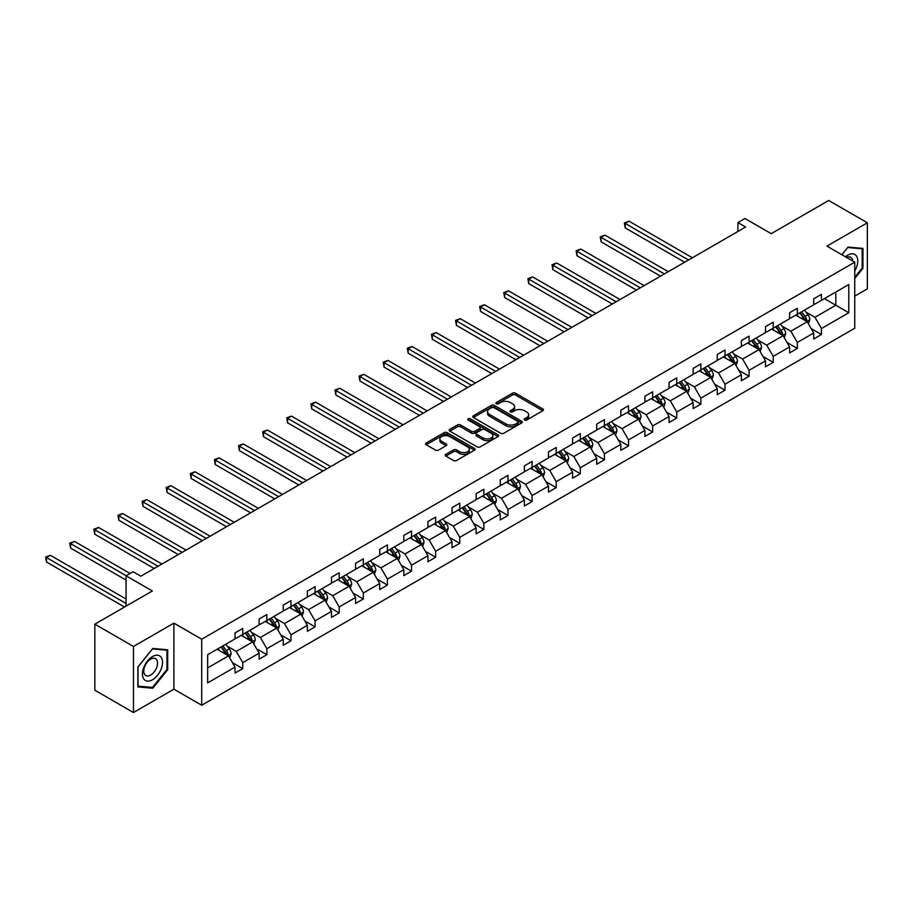 <?xml version="1.0" encoding="UTF-8"?>
<svg xmlns="http://www.w3.org/2000/svg" width="913" height="913" viewBox="0 0 913 913"><rect width="100%" height="100%" fill="white"/><g stroke="black" fill="none" stroke-linecap="round" stroke-linejoin="round"><path stroke-width="1.37" d="M524.564 420.026A1.506 0.867 0 0 0 526.687 420.026L542.813 410.724A2.146 1.244 0 0 0 543.44 409.846A2.146 1.244 0 0 0 542.813 408.967L515.503 393.206A2.146 1.244 0 0 0 512.467 393.206L496.352 402.507A1.506 0.867 0 0 0 495.907 403.124A1.506 0.867 0 0 0 496.352 403.74A1.506 0.867 0 0 0 498.475 403.74L500.564 402.53A6.87 3.96 0 0 1 510.264 402.53L512.547 403.843A6.87 3.96 0 0 1 514.555 406.65A6.87 3.96 0 0 1 512.547 409.446L510.458 410.656A1.506 0.867 0 0 0 510.013 411.272A1.506 0.867 0 0 0 510.458 411.877A1.506 0.867 0 0 0 512.581 411.877L514.67 410.679A6.87 3.96 0 0 1 524.382 410.679L526.653 411.991A6.87 3.96 0 0 1 528.661 414.799A6.87 3.96 0 0 1 526.653 417.595L524.564 418.805A1.506 0.867 0 0 0 524.13 419.409A1.506 0.867 0 0 0 524.564 420.026L524.564 418.805M854.751 296.097L867.35 288.828L867.35 222.783L828.707 200.472L771.211 233.671L744.94 218.504L737.898 222.567L737.898 231.491M133.469 712.528L173.892 689.189L173.892 623.145L133.469 646.484L133.469 712.528L94.838 690.217L94.838 624.172L152.334 590.985L126.051 575.806L126.051 606.152M133.469 646.484L94.838 624.172M445.864 454.343A2.146 1.244 0 0 0 445.236 455.222A2.146 1.244 0 0 0 445.864 456.089L453.521 460.517A2.146 1.244 0 0 0 456.557 460.517L474.463 450.177A2.146 1.244 0 0 0 475.091 449.31A2.146 1.244 0 0 0 474.463 448.431L447.153 432.659A2.146 1.244 0 0 0 444.117 432.659L426.223 442.999A2.146 1.244 0 0 0 425.584 443.878A2.146 1.244 0 0 0 426.223 444.745L435.467 450.098A2.146 1.244 0 0 0 438.502 450.098L446.172 445.67A2.146 1.244 0 0 0 446.799 444.791A2.146 1.244 0 0 0 446.172 443.923L441.584 441.264A5.74 3.31 0 0 1 439.895 438.925A5.74 3.31 0 0 1 443.444 435.866A5.74 3.31 0 0 1 449.698 436.585L467.673 446.959A5.74 3.31 0 0 1 469.35 449.31A5.74 3.31 0 0 1 465.813 452.369A5.74 3.31 0 0 1 459.559 451.65L456.557 449.915A2.146 1.244 0 0 0 453.521 449.915L445.864 454.343L445.864 456.089L453.521 451.707L453.521 449.915M126.051 575.806L133.093 571.755L140.819 576.217L745.624 227.029L737.898 222.567M173.892 623.145L201.716 639.214L854.751 262.179L854.751 328.224L201.716 705.247L201.716 639.214M867.35 222.783L826.927 246.122L854.751 262.179M500.712 433.276A2.146 1.244 0 0 0 503.748 433.276L521.643 422.936A2.146 1.244 0 0 0 522.27 422.068A2.146 1.244 0 0 0 521.643 421.19L494.344 405.418A2.146 1.244 0 0 0 491.308 405.418L473.402 415.757A2.146 1.244 0 0 0 472.774 416.636A2.146 1.244 0 0 0 473.402 417.503L500.712 433.276M468.768 420.357A1.506 0.867 0 0 1 470.286 420.562L498.03 436.574L480.158 446.891A2.146 1.244 0 0 1 477.122 446.891L449.812 431.13L449.812 429.372A2.146 1.244 0 0 0 449.185 430.251A2.146 1.244 0 0 0 449.812 431.13M449.812 429.372L457.47 424.956A2.146 1.244 0 0 1 460.506 424.956L471.576 431.347A2.146 1.244 0 0 0 474.612 431.347L479.702 428.414A2.146 1.244 0 0 0 480.329 427.535A2.146 1.244 0 0 0 479.702 426.668L468.164 420.003A1.506 0.867 0 0 1 467.73 419.398A1.506 0.867 0 0 1 468.654 418.588A1.506 0.867 0 0 1 470.286 418.782L498.053 434.805A2.146 1.244 0 0 1 498.681 435.684A2.146 1.244 0 0 1 498.053 436.562L498.053 434.805M207.662 654.701L235.029 638.906L235.029 632.926L242.755 628.464L242.755 634.444L259.132 624.983L259.132 619.003L266.858 614.54L266.858 620.52L283.247 611.059L283.247 605.079L290.973 600.617L290.973 606.597L307.361 597.136L307.361 591.156L315.088 586.694L315.088 592.674L331.476 583.213L331.476 577.233L339.202 572.771L339.202 578.751L355.579 569.301L355.579 563.321L363.317 558.859L363.317 564.839L379.694 555.378L379.694 549.398L387.42 544.935L387.42 550.916L403.808 541.455L403.808 535.475L411.535 531.012L411.535 536.992L427.923 527.531L427.923 521.551L435.649 517.089L435.649 523.069L452.038 513.608L452.038 507.628L459.764 503.166L459.764 509.146L476.141 499.696L476.141 493.716L483.879 489.254L483.879 495.234L500.256 485.773L500.256 479.793L507.982 475.331L507.982 481.311L524.37 471.85L524.37 465.87L532.096 461.407L532.096 467.388L548.485 457.927L548.485 451.946L556.211 447.484L556.211 453.464L572.599 444.003L572.599 438.023L580.326 433.561L580.326 439.541L596.703 430.08L596.703 424.111L604.429 419.649L604.429 425.629L620.817 416.168L620.817 410.188L628.543 405.726L628.543 411.706L644.932 402.245L644.932 396.265L652.658 391.803L652.658 397.783L669.046 388.322L669.046 382.342L676.773 377.879L676.773 383.859L693.15 374.398L693.15 368.418L700.887 363.956L700.887 369.936L717.264 360.475L717.264 354.506L724.99 350.044L724.99 356.013L741.379 346.563L741.379 340.583L749.105 336.121L749.105 342.101L765.493 332.64L765.493 326.66L773.22 322.198L773.22 328.178L789.608 318.717L789.608 312.737L797.334 308.274L797.334 314.255L813.711 304.794L813.711 298.813L821.449 294.351L821.449 300.331L848.805 284.536L848.805 312.737L821.449 328.532L821.449 334.512L813.711 338.974L813.711 332.994L797.334 342.455L797.334 348.435L789.608 352.897L789.608 346.917L773.22 356.378L773.22 362.358L765.493 366.821L765.493 360.84L749.105 370.301L749.105 376.27L741.379 380.732L741.379 374.764L724.99 384.213L724.99 390.193L717.264 394.656L717.264 388.676L700.887 398.136L700.887 404.117L693.15 408.579L693.15 402.599L676.773 412.06L676.773 418.04L669.046 422.502L669.046 416.522L652.658 425.983L652.658 431.963L644.932 436.425L644.932 430.445L628.543 439.906L628.543 445.886L620.817 450.337L620.817 444.369L604.429 453.818L604.429 459.798L596.703 464.261L596.703 458.28L580.326 467.741L580.326 473.721L572.599 478.184L572.599 472.204L556.211 481.665L556.211 487.645L548.485 492.107L548.485 486.127L532.096 495.588L532.096 501.568L524.37 506.03L524.37 500.05L507.982 509.511L507.982 515.491L500.256 519.954L500.256 513.973L483.879 523.423L483.879 529.403L476.141 533.865L476.141 527.885L459.764 537.346L459.764 543.326L452.038 547.789L452.038 541.808L435.649 551.269L435.649 557.25L427.923 561.712L427.923 555.732L411.535 565.193L411.535 571.173L403.808 575.635L403.808 569.655L387.42 579.116L387.42 585.096L379.694 589.558L379.694 583.578L363.317 593.039L363.317 599.008L355.579 603.47L355.579 597.49L339.202 606.951L339.202 612.931L331.476 617.393L331.476 611.413L315.088 620.874L315.088 626.854L307.361 631.317L307.361 625.337L290.973 634.797L290.973 640.778L283.247 645.24L283.247 639.26L266.858 648.721L266.858 654.701L259.132 659.163L259.132 653.183L242.755 662.644L242.755 668.613L235.029 673.075L235.029 667.106L207.662 682.901L207.662 654.701M241.203 635.334L252.639 641.93L236.262 651.391L227.314 646.233M236.262 651.391L242.755 662.644M252.639 641.93L259.132 653.183M235.029 637.468L236.262 638.187L242.755 634.444M265.318 621.411L276.753 628.018L260.376 637.468L251.429 632.31M260.376 637.468L266.858 648.721M276.753 628.018L283.247 639.26M259.132 623.556L260.376 624.264L266.858 620.52M289.432 607.487L300.868 614.095L284.479 623.556L275.543 618.386M284.479 623.556L290.973 634.797M300.868 614.095L307.361 625.337M283.247 609.633L284.479 610.341L290.973 606.597M313.547 593.564L324.982 600.172L308.594 609.633L299.647 604.463M308.594 609.633L315.088 620.874M324.982 600.172L331.476 611.413M307.361 595.71L308.594 596.429L315.088 592.674M337.65 579.652L349.097 586.249L332.709 595.71L323.761 590.54M332.709 595.71L339.202 606.951M349.097 586.249L355.579 597.49M331.476 581.786L332.709 582.505L339.202 578.751M361.765 565.729L373.2 572.325L356.823 581.786L347.876 576.628M356.823 581.786L363.317 593.039M373.2 572.325L379.694 583.578M355.579 567.863L356.823 568.582L363.317 564.839M385.879 551.806L397.315 558.414L380.938 567.863L371.99 562.705M380.938 567.863L387.42 579.116M397.315 558.414L403.808 569.655M379.694 553.951L380.938 554.659L387.42 550.916M409.994 537.883L421.429 544.49L405.041 553.951L396.094 548.781M405.041 553.951L411.535 565.193M421.429 544.49L427.923 555.732M403.808 540.028L405.041 540.736L411.535 536.992M434.109 523.959L445.544 530.567L429.156 540.028L420.208 534.858M429.156 540.028L435.649 551.269M445.544 530.567L452.038 541.808M427.923 526.105L429.156 526.824L435.649 523.069M458.212 510.047L469.659 516.644L453.27 526.105L444.323 520.935M453.27 526.105L459.764 537.346M469.659 516.644L476.141 527.885M452.038 512.182L453.27 512.901L459.764 509.146M482.326 496.124L493.762 502.721L477.385 512.182L468.437 507.023M477.385 512.182L483.879 523.423M493.762 502.721L500.256 513.973M476.141 498.258L477.385 498.977L483.879 495.234M506.441 482.201L517.876 488.809L501.499 498.258L492.552 493.1M501.499 498.258L507.982 509.511M517.876 488.809L524.37 500.05M500.256 484.346L501.499 485.054L507.982 481.311M530.556 468.278L541.991 474.886L525.603 484.346L516.655 479.177M525.603 484.346L532.096 495.588M541.991 474.886L548.485 486.127M524.37 470.423L525.603 471.131L532.096 467.388M554.659 454.354L566.106 460.962L549.717 470.423L540.77 465.253M549.717 470.423L556.211 481.665M566.106 460.962L572.599 472.204M548.485 456.5L549.717 457.219L556.211 453.464M578.774 440.443L590.209 447.039L573.832 456.5L564.885 451.33M573.832 456.5L580.326 467.741M590.209 447.039L596.703 458.28M572.599 442.577L573.832 443.296L580.326 439.541M602.888 426.519L614.323 433.116L597.947 442.577L588.999 437.418M597.947 442.577L604.429 453.818M614.323 433.116L620.817 444.369M596.703 428.654L597.947 429.372L604.429 425.629M627.003 412.596L638.438 419.204L622.05 428.654L613.114 423.495M622.05 428.654L628.543 439.906M638.438 419.204L644.932 430.445M620.817 414.742L622.05 415.449L628.543 411.706M651.117 398.673L662.553 405.281L646.164 414.742L637.217 409.572M646.164 414.742L652.658 425.983M662.553 405.281L669.046 416.522M644.932 400.818L646.164 401.526L652.658 397.783M675.221 384.75L686.667 391.357L670.279 400.818L661.332 395.649M670.279 400.818L676.773 412.06M686.667 391.357L693.15 402.599M669.046 386.895L670.279 387.614L676.773 383.859M699.335 370.826L710.77 377.434L694.394 386.895L685.446 381.725M694.394 386.895L700.887 398.136M710.77 377.434L717.264 388.676M693.15 372.972L694.394 373.691L700.887 369.936M723.45 356.915L734.885 363.511L718.508 372.972L709.561 367.813M718.508 372.972L724.99 384.213M734.885 363.511L741.379 374.764M717.264 359.049L718.508 359.768L724.99 356.013M747.564 342.991L759 349.599L742.611 359.049L733.664 353.89M742.611 359.049L749.105 370.301M759 349.599L765.493 360.84M741.379 345.137L742.611 345.844L749.105 342.101M771.679 329.068L783.114 335.676L766.726 345.137L757.779 339.967M766.726 345.137L773.22 356.378M783.114 335.676L789.608 346.917M765.493 331.214L766.726 331.921L773.22 328.178M795.782 315.145L807.229 321.753L790.841 331.214L781.893 326.044M790.841 331.214L797.334 342.455M807.229 321.753L813.711 332.994M789.608 317.29L790.841 317.998L797.334 314.255M824.382 298.642L835.817 305.239L814.955 317.29L806.008 312.12M814.955 317.29L821.449 328.532M848.805 312.737L835.817 305.239L835.817 292.034L848.805 284.536M173.892 689.189L201.716 705.247M813.711 303.367L814.955 304.086L821.449 300.331M207.662 667.905L228.535 655.854L217.089 649.257M228.535 655.854L235.029 667.106M811.166 328.577L821.449 334.512M787.052 342.501L797.334 348.435M762.937 356.424L773.22 362.358M738.834 370.347L749.105 376.27M714.719 384.259L724.99 390.193M690.605 398.182L700.887 404.117M666.49 412.105L676.773 418.04M642.375 426.029L652.658 431.963M618.272 439.952L628.543 445.886M594.158 453.864L604.429 459.798M570.043 467.787L580.326 473.721M545.928 481.71L556.211 487.645M521.814 495.633L532.096 501.568M497.711 509.557L507.982 515.491M473.596 523.469L483.879 529.403M449.481 537.392L459.764 543.326M425.367 551.315L435.649 557.25M401.264 565.238L411.535 571.173M377.149 579.162L387.42 585.096M353.034 593.073L363.317 599.008M328.92 606.997L339.202 612.931M304.805 620.92L315.088 626.854M280.702 634.843L290.973 640.778M256.587 648.766L266.858 654.701M232.473 662.678L242.755 668.613M854.751 278.488L862.945 268.296L862.945 248.404L848.029 247.069L841.866 254.738M167.707 669.686L167.707 649.794L152.791 648.458L137.874 667.015L137.874 686.907L152.791 688.242L167.707 669.686L166.942 669.24M525.169 420.242L526.653 419.387A6.87 3.96 0 0 0 528.661 416.579L528.661 414.799M514.555 406.65L514.555 408.431A6.87 3.96 0 0 1 512.547 411.238L511.063 412.094M542.779 410.736L515.503 394.987A2.146 1.244 0 0 0 512.467 394.987L496.946 403.945M521.62 422.959L494.344 407.209A2.146 1.244 0 0 0 491.308 407.209L473.425 417.526M517.854 422.673A1.506 0.867 0 0 0 518.299 422.068A1.506 0.867 0 0 0 517.854 421.452L493.887 407.609A1.506 0.867 0 0 0 491.765 407.609L489.562 408.876A6.87 3.96 0 0 0 487.553 411.683A6.87 3.96 0 0 0 489.562 414.491L505.939 423.952A6.87 3.96 0 0 0 515.651 423.952L517.854 422.673L517.854 424.465A1.506 0.867 0 0 0 518.299 423.849L518.299 422.068M487.553 411.683L487.553 413.463A6.87 3.96 0 0 0 489.562 416.271L489.562 414.491M517.854 424.465L515.651 425.732A6.87 3.96 0 0 1 505.939 425.732L489.562 416.271M449.835 431.141L457.47 426.736L457.47 424.956M480.329 427.535L480.329 429.327A2.146 1.244 0 0 1 479.702 430.194L474.612 433.139A2.146 1.244 0 0 1 471.576 433.139L460.506 426.736A2.146 1.244 0 0 0 457.47 426.736M483.068 437.989A5.74 3.31 0 0 0 489.334 438.697A5.74 3.31 0 0 0 492.872 435.638A5.74 3.31 0 0 0 491.194 433.298L484.86 429.635A2.146 1.244 0 0 0 481.824 429.635L476.734 432.579A2.146 1.244 0 0 0 476.107 433.447A2.146 1.244 0 0 0 476.734 434.326L483.068 437.989L483.068 439.769A5.74 3.31 0 0 0 489.334 440.488A5.74 3.31 0 0 0 492.872 437.43L492.872 435.638M476.107 433.447L476.107 435.239A2.146 1.244 0 0 0 476.734 436.106L476.734 434.326M483.068 439.769L476.734 436.106M469.35 449.31L469.35 451.09A5.74 3.31 0 0 1 465.813 454.149A5.74 3.31 0 0 1 459.559 453.43L456.557 451.707A2.146 1.244 0 0 0 453.521 451.707M439.895 438.925L439.895 440.705A5.74 3.31 0 0 0 441.584 443.056L441.584 441.264M446.137 445.681L441.584 443.056M474.44 450.2L447.153 434.451A2.146 1.244 0 0 0 444.117 434.451L426.245 444.768M862.169 267.851L862.945 268.296M151.216 687.329L152.791 688.242M808.404 323.784L809.82 319.676A5.798 3.344 -120 0 0 807.971 314.745L804.501 310.112M798.282 316.583L796.775 314.574M692.385 257.763L629.057 221.208L625.188 223.434L625.188 227.896L684.659 262.225M806.373 321.262L806.693 319.927A5.798 3.344 -120 0 0 805.038 316.446L801.568 311.812M800.119 312.645L803.931 317.747A2.956 1.7 60 0 1 804.467 318.648L806.693 319.927M799.708 312.885L803.178 317.519A5.798 3.344 60 0 1 804.627 320.246M625.188 227.896L624.344 222.943L688.516 260M624.344 222.943L629.057 221.208M784.29 337.707L785.705 333.599A5.798 3.344 -120 0 0 783.856 328.669L780.387 324.035M774.167 330.506L772.66 328.497M668.27 271.686L604.942 235.132L601.085 237.357L601.085 241.819L660.544 276.148M782.258 335.174L782.578 333.85A5.798 3.344 -120 0 0 780.923 330.369L777.454 325.736M776.004 326.569L779.816 331.67A2.956 1.7 60 0 1 780.353 332.56L782.578 333.85M775.594 326.808L779.063 331.43A5.798 3.344 60 0 1 780.512 334.169M601.085 241.819L600.229 236.866L664.402 273.923M600.229 236.866L604.942 235.132M760.175 351.631L761.59 347.522A5.798 3.344 -120 0 0 759.753 342.592L756.272 337.958M750.052 344.429L748.546 342.421M644.156 285.609L580.828 249.055L576.97 251.28L576.97 255.743L636.429 290.072M758.144 349.097L758.463 347.773A5.798 3.344 -120 0 0 756.809 344.281L753.339 339.659M751.89 340.492L755.713 345.593A2.956 1.7 60 0 1 756.249 346.484L758.463 347.773M751.49 340.72L754.96 345.354A5.798 3.344 60 0 1 756.398 348.093M576.97 255.743L576.114 250.79L640.298 287.846M576.114 250.79L580.828 249.055M854.751 271.001A14.209 8.206 120 0 0 856.417 267.555A14.209 8.206 120 0 0 855.789 255.206A14.209 8.206 120 0 0 845.438 256.804M852.742 261.027A9.723 5.615 120 0 0 850.756 257.306A9.723 5.615 120 0 0 846.545 257.443M841.889 254.761L847.721 247.514L862.169 248.804L862.169 268.068L854.751 277.301M861.21 248.245L862.169 248.804M161.19 668.944A14.209 8.206 120 0 0 157.504 655.226A14.209 8.206 120 0 0 143.786 667.392A14.209 8.206 120 0 0 147.461 681.121A14.209 8.206 120 0 0 161.19 668.944M156.614 667.643A9.723 5.615 120 0 0 155.518 658.695A9.723 5.615 120 0 0 144.699 666.581A9.723 5.615 120 0 0 145.795 675.54A9.723 5.615 120 0 0 156.614 667.643M138.034 686.154L138.034 666.878L152.482 648.903L166.942 650.193L166.942 669.457L152.482 687.443L137.874 686.062M165.983 649.645L166.942 650.193M736.061 365.554L737.487 361.445A5.798 3.344 -120 0 0 735.638 356.515L732.169 351.882M725.938 358.353L724.431 356.344M620.041 299.532L556.725 262.967L552.856 265.204L552.856 269.666L612.315 303.995M734.029 363.02L734.36 361.696A5.798 3.344 -120 0 0 732.694 358.204L729.225 353.571M727.775 354.415L731.598 359.505A2.956 1.7 60 0 1 732.135 360.407L734.36 361.696M727.376 354.643L730.845 359.277A5.798 3.344 60 0 1 732.283 362.016M552.856 269.666L552.011 264.713L616.184 301.758M552.011 264.713L556.725 262.967M711.946 379.466L713.373 375.369A5.798 3.344 -120 0 0 711.524 370.427L708.054 365.805M701.835 372.276L700.328 370.267M595.938 313.456L532.61 276.89L528.741 279.127L528.741 283.589L588.2 317.918M709.915 376.943L710.246 375.608A5.798 3.344 -120 0 0 708.591 372.127L705.121 367.494M703.661 368.338L707.484 373.428A2.956 1.7 60 0 1 708.02 374.33L710.246 375.608M703.261 368.567L706.73 373.2A5.798 3.344 60 0 1 708.18 375.939M528.741 283.589L527.897 278.636L592.069 315.681M527.897 278.636L532.61 276.89M687.843 393.389L689.258 389.292A5.798 3.344 -120 0 0 687.409 384.35L683.94 379.717M677.72 386.188L676.213 384.179M571.823 327.379L508.495 290.813L504.627 293.039L504.627 297.501L564.097 331.83M685.811 390.867L686.131 389.531A5.798 3.344 -120 0 0 684.476 386.051L681.007 381.417M679.557 382.25L683.369 387.352A2.956 1.7 60 0 1 683.905 388.253L686.131 389.531M679.146 382.49L682.616 387.123A5.798 3.344 60 0 1 684.065 389.851M504.627 297.501L503.782 292.548L567.954 329.604M503.782 292.548L508.495 290.813M663.728 407.312L665.143 403.204A5.798 3.344 -120 0 0 663.295 398.273L659.825 393.64M653.605 400.111L652.099 398.102M547.709 341.291L484.381 304.737L480.523 306.962L480.523 311.424L539.982 345.753M661.697 404.779L662.016 403.455A5.798 3.344 -120 0 0 660.361 399.974L656.892 395.34M655.443 396.174L659.254 401.275A2.956 1.7 60 0 1 659.791 402.165L662.016 403.455M655.032 396.413L658.513 401.047A5.798 3.344 60 0 1 659.951 403.774M480.523 311.424L479.667 306.471L543.84 343.528M479.667 306.471L484.381 304.737M639.614 421.235L641.04 417.127A5.798 3.344 -120 0 0 639.191 412.197L635.71 407.563M629.491 414.034L627.984 412.025M523.594 355.214L460.266 318.66L456.409 320.885L456.409 325.348L515.868 359.676M637.582 418.702L637.913 417.378A5.798 3.344 -120 0 0 636.247 413.886L632.777 409.264M631.328 410.097L635.151 415.198A2.956 1.7 60 0 1 635.688 416.088L637.913 417.378M630.929 410.325L634.398 414.959A5.798 3.344 60 0 1 635.836 417.698M456.409 325.348L455.553 320.395L519.737 357.451M455.553 320.395L460.266 318.66M615.499 435.159L616.926 431.05A5.798 3.344 -120 0 0 615.077 426.12L611.607 421.486M605.376 427.957L603.881 425.949M499.479 369.137L436.163 332.572L432.294 334.809L432.294 339.271L491.753 373.6M613.468 432.625L613.798 431.301A5.798 3.344 -120 0 0 612.132 427.809L608.663 423.176M607.213 424.02L611.037 429.121A2.956 1.7 60 0 1 611.573 430.012L613.798 431.301M606.814 424.248L610.283 428.882A5.798 3.344 60 0 1 611.721 431.621M432.294 339.271L431.45 334.318L495.622 371.363M431.45 334.318L436.163 332.572M591.384 449.07L592.811 444.973A5.798 3.344 -120 0 0 590.962 440.043L587.493 435.41M581.273 441.881L579.766 439.872M475.376 383.061L412.048 346.495L408.179 348.732L408.179 353.194L467.639 387.523M589.364 446.548L589.684 445.213A5.798 3.344 -120 0 0 588.029 441.732L584.56 437.099M583.099 437.943L586.922 443.033A2.956 1.7 60 0 1 587.458 443.935L589.684 445.213M582.699 438.172L586.169 442.805A5.798 3.344 60 0 1 587.618 445.544M408.179 353.194L407.335 348.241L471.507 385.286M407.335 348.241L412.048 346.495M567.281 462.994L568.696 458.897A5.798 3.344 -120 0 0 566.847 453.955L563.378 449.322M557.158 455.792L555.652 453.784M451.262 396.984L387.934 360.418L384.076 362.644L384.076 367.106L443.535 401.446M565.25 460.472L565.569 459.136A5.798 3.344 -120 0 0 563.914 455.655L560.445 451.022M558.996 451.855L562.807 456.957A2.956 1.7 60 0 1 563.344 457.858L565.569 459.136M558.585 452.095L562.054 456.728A5.798 3.344 60 0 1 563.504 459.456M384.076 367.106L383.22 362.153L447.393 399.209M383.22 362.153L387.934 360.418M543.167 476.917L544.582 472.808A5.798 3.344 -120 0 0 542.733 467.878L539.263 463.245M533.044 469.716L531.537 467.707M427.147 410.896L363.819 374.341L359.962 376.567L359.962 381.029L419.421 415.358M541.135 474.395L541.455 473.06A5.798 3.344 -120 0 0 539.8 469.579L536.33 464.945M534.881 465.778L538.704 470.88A2.956 1.7 60 0 1 539.229 471.77L541.455 473.06M534.47 466.018L537.951 470.651A5.798 3.344 60 0 1 539.389 473.379M359.962 381.029L359.106 376.076L423.278 413.133M359.106 376.076L363.819 374.341M519.052 490.84L520.478 486.732A5.798 3.344 -120 0 0 518.63 481.802L515.16 477.168M508.929 483.639L507.423 481.63M403.032 424.819L339.716 388.265L335.847 390.49L335.847 394.952L395.306 429.281M517.02 488.307L517.351 486.983A5.798 3.344 -120 0 0 515.685 483.502L512.216 478.869M510.766 479.702L514.59 484.803A2.956 1.7 60 0 1 515.126 485.693L517.351 486.983M510.367 479.93L513.836 484.563A5.798 3.344 60 0 1 515.274 487.302M335.847 394.952L334.991 389.999L399.175 427.056M334.991 389.999L339.716 388.265M494.937 504.763L496.364 500.655A5.798 3.344 -120 0 0 494.515 495.725L491.046 491.091M484.814 497.562L483.319 495.554M378.918 438.742L315.601 402.177L311.732 404.413L311.732 408.876L371.192 443.204M492.906 502.23L493.237 500.906A5.798 3.344 -120 0 0 491.582 497.414L488.101 492.78M486.652 493.625L490.475 498.726A2.956 1.7 60 0 1 491.011 499.616L493.237 500.906M486.252 493.853L489.722 498.487A5.798 3.344 60 0 1 491.16 501.226M311.732 408.876L310.888 403.923L375.06 440.968M310.888 403.923L315.601 402.177M470.823 518.675L472.249 514.578A5.798 3.344 -120 0 0 470.4 509.648L466.931 505.015M460.711 511.485L459.205 509.477M354.815 452.665L291.487 416.1L287.618 418.337L287.618 422.799L347.077 457.128M468.803 516.153L469.122 514.818A5.798 3.344 -120 0 0 467.467 511.337L463.998 506.704M462.549 507.548L466.36 512.638A2.956 1.7 60 0 1 466.897 513.54L469.122 514.818M462.138 507.776L465.607 512.41A5.798 3.344 60 0 1 467.057 515.149M287.618 422.799L286.773 417.846L350.946 454.891M286.773 417.846L291.487 416.1M446.719 532.599L448.135 528.501A5.798 3.344 -120 0 0 446.286 523.56L442.816 518.926M436.597 525.397L435.09 523.389M330.7 466.589L267.372 430.023L263.515 432.26L263.515 436.711L322.974 471.051M444.688 530.076L445.008 528.741A5.798 3.344 -120 0 0 443.353 525.26L439.883 520.627M438.434 521.46L442.246 526.561A2.956 1.7 60 0 1 442.782 527.463L445.008 528.741M438.023 521.7L441.493 526.333A5.798 3.344 60 0 1 442.942 529.061M263.515 436.711L262.659 431.769L326.831 468.814M262.659 431.769L267.372 430.023M422.605 546.522L424.02 542.413A5.798 3.344 -120 0 0 422.171 537.483L418.702 532.85M412.482 539.321L410.976 537.312M306.585 480.5L243.257 443.946L239.4 446.172L239.4 450.634L298.859 484.963M420.573 544L420.893 542.664A5.798 3.344 -120 0 0 419.238 539.184L415.769 534.55M414.319 535.383L418.143 540.485A2.956 1.7 60 0 1 418.679 541.386L420.893 542.664M413.92 535.623L417.389 540.256A5.798 3.344 60 0 1 418.827 542.984M239.4 450.634L238.544 445.681L302.728 482.737M238.544 445.681L243.257 443.946M398.49 560.445L399.917 556.337A5.798 3.344 -120 0 0 398.068 551.406L394.599 546.773M388.367 553.244L386.861 551.235M282.471 494.424L219.154 457.87L215.285 460.095L215.285 464.557L274.745 498.886M396.459 557.911L396.79 556.588A5.798 3.344 -120 0 0 395.124 553.107L391.654 548.473M390.205 549.306L394.028 554.408A2.956 1.7 60 0 1 394.564 555.298L396.79 556.588M389.805 549.535L393.275 554.168A5.798 3.344 60 0 1 394.713 556.907M215.285 464.557L214.441 459.604L278.613 496.661M214.441 459.604L219.154 457.87M374.376 574.368L375.802 570.26A5.798 3.344 -120 0 0 373.953 565.33L370.484 560.696M364.264 567.167L362.758 565.158M258.368 508.347L195.04 471.781L191.171 474.018L191.171 478.48L250.63 512.809M372.344 571.835L372.675 570.511A5.798 3.344 -120 0 0 371.02 567.019L367.551 562.385M366.09 563.23L369.913 568.331A2.956 1.7 60 0 1 370.45 569.221L372.675 570.511M365.691 563.458L369.16 568.091A5.798 3.344 60 0 1 370.61 570.83M191.171 478.48L190.326 473.527L254.499 510.572M190.326 473.527L195.04 471.781M350.272 588.292L351.688 584.183A5.798 3.344 -120 0 0 349.839 579.253L346.369 574.619M340.15 581.09L338.643 579.082M234.253 522.27L170.925 485.705L167.056 487.941L167.056 492.404L226.527 526.733M348.241 585.758L348.561 584.423A5.798 3.344 -120 0 0 346.906 580.942L343.436 576.308M341.987 577.153L345.799 582.243A2.956 1.7 60 0 1 346.335 583.145L348.561 584.423M341.576 577.381L345.046 582.015A5.798 3.344 60 0 1 346.495 584.754M167.056 492.404L166.212 487.451L230.384 524.496M166.212 487.451L170.925 485.705M326.158 602.203L327.573 598.106A5.798 3.344 -120 0 0 325.724 593.165L322.255 588.531M316.035 595.002L314.529 592.994M210.138 536.193L146.81 499.628L142.953 501.865L142.953 506.327L202.412 540.656M324.126 599.681L324.446 598.346A5.798 3.344 -120 0 0 322.791 594.865L319.322 590.232M317.872 591.065L321.684 596.166A2.956 1.7 60 0 1 322.221 597.068L324.446 598.346M317.462 591.304L320.931 595.938A5.798 3.344 60 0 1 322.38 598.666M142.953 506.327L142.097 501.374L206.27 538.419M142.097 501.374L146.81 499.628M302.043 616.127L303.47 612.018A5.798 3.344 -120 0 0 301.621 607.088L298.14 602.454M291.92 608.925L290.414 606.917M186.024 550.105L122.696 513.551L118.838 515.777L118.838 520.239L178.297 554.568M300.012 613.604L300.343 612.269A5.798 3.344 -120 0 0 298.677 608.788L295.207 604.155M293.758 604.988L297.581 610.089A2.956 1.7 60 0 1 298.117 610.991L300.343 612.269M293.358 605.228L296.828 609.861A5.798 3.344 60 0 1 298.266 612.589M118.838 520.239L117.982 515.286L182.166 552.342M117.982 515.286L122.696 513.551M277.929 630.05L279.355 625.941A5.798 3.344 -120 0 0 277.506 621.011L274.037 616.378M267.806 622.849L266.311 620.84M161.909 564.029L98.593 527.474L94.724 529.7L94.724 534.162L154.183 568.491M275.897 627.516L276.228 626.192A5.798 3.344 -120 0 0 274.562 622.712L271.093 618.078M269.643 618.911L273.466 624.013A2.956 1.7 60 0 1 274.003 624.903L276.228 626.192M269.244 619.151L272.713 623.773A5.798 3.344 60 0 1 274.151 626.512M94.724 534.162L93.879 529.209L158.052 566.265M93.879 529.209L98.593 527.474M253.814 643.973L255.241 639.865A5.798 3.344 -120 0 0 253.392 634.934L249.922 630.301M243.703 636.772L242.196 634.763M130.068 573.49L74.478 541.386L70.609 543.623L70.609 548.085L126.051 580.097M251.794 641.44L252.114 640.116A5.798 3.344 -120 0 0 250.459 636.623L246.989 631.99M245.529 632.835L249.352 637.936A2.956 1.7 60 0 1 249.888 638.826L252.114 640.116M245.129 633.063L248.598 637.696A5.798 3.344 60 0 1 250.048 640.435M70.609 548.085L69.765 543.132L126.211 575.726M69.765 543.132L74.478 541.386M229.711 657.896L231.126 653.788A5.798 3.344 -120 0 0 229.277 648.858L225.808 644.224M219.588 650.695L218.081 648.687M126.051 599.008L50.363 555.309L46.495 557.546L46.495 562.009L124.51 607.042M227.679 655.363L227.999 654.028A5.798 3.344 -120 0 0 226.344 650.547L222.875 645.913M221.425 646.758L225.237 651.848A2.956 1.7 60 0 1 225.773 652.749L227.999 654.028M221.014 646.986L224.484 651.62A5.798 3.344 60 0 1 225.933 654.359M46.495 562.009L45.65 557.056L126.051 603.47M45.65 557.056L50.363 555.309M526.653 419.387L526.653 417.595M510.458 411.877L510.458 410.656M512.547 411.238L512.547 409.446M496.352 403.74L496.352 402.507M512.467 394.987L512.467 393.206M515.503 394.987L515.503 393.206M542.813 410.724L542.813 408.967M473.402 417.503L473.402 415.757M491.308 407.209L491.308 405.418M494.344 407.209L494.344 405.418M521.643 422.936L521.643 421.19M505.939 425.732L505.939 423.952M515.651 425.732L515.651 423.952M460.506 426.736L460.506 424.956M471.576 433.139L471.576 431.347M474.612 433.139L474.612 431.347M479.702 430.194L479.702 428.414M470.286 420.562L470.286 418.782M456.557 451.707L456.557 449.915M459.559 453.43L459.559 451.65M446.172 445.67L446.172 443.923M426.223 444.745L426.223 442.999M444.117 434.451L444.117 432.659M447.153 434.451L447.153 432.659M474.463 450.177L474.463 448.431M806.807 321.513L809.785 319.79M805.038 316.446L807.971 314.745M801.534 318.466L803.178 317.519M782.692 335.436L785.671 333.713M780.923 330.369L783.856 328.669M777.42 332.389L779.063 331.43M758.577 349.348L761.556 347.636M756.809 344.281L759.753 342.592M753.305 346.312L754.96 345.354M734.474 363.271L737.442 361.559M732.694 358.204L735.638 356.515M729.202 360.224L730.845 359.277M710.36 377.195L713.338 375.483M708.591 372.127L711.524 370.427M705.087 374.147L706.73 373.2M686.245 391.118L689.224 389.394M684.476 386.051L687.409 384.35M680.972 388.071L682.616 387.123M662.13 405.041L665.109 403.318M660.361 399.974L663.295 398.273M656.858 401.994L658.513 401.047M638.027 418.953L640.994 417.241M636.247 413.886L639.191 412.197M632.743 415.917L634.398 414.959M613.913 432.876L616.88 431.164M612.132 427.809L615.077 426.12M608.64 429.829L610.283 428.882M589.798 446.799L592.777 445.088M588.029 441.732L590.962 440.043M584.525 443.752L586.169 442.805M565.683 460.723L568.662 458.999M563.914 455.655L566.847 453.955M560.411 457.675L562.054 456.728M541.569 474.646L544.547 472.923M539.8 469.579L542.733 467.878M536.296 471.599L537.951 470.651M517.466 488.558L520.433 486.846M515.685 483.502L518.63 481.802M512.182 485.522L513.836 484.563M493.351 502.481L496.318 500.769M491.582 497.414L494.515 495.725M488.078 499.434L489.722 498.487M469.236 516.404L472.215 514.692M467.467 511.337L470.4 509.648M463.964 513.357L465.607 512.41M445.122 530.327L448.1 528.604M443.353 525.26L446.286 523.56M439.849 527.28L441.493 526.333M421.007 544.251L423.986 542.527M419.238 539.184L422.171 537.483M415.735 541.204L417.389 540.256M396.904 558.174L399.871 556.451M395.124 553.107L398.068 551.406M391.631 555.127L393.275 554.168M372.789 572.086L375.768 570.374M371.02 567.019L373.953 565.33M367.517 569.05L369.16 568.091M348.675 586.009L351.653 584.297M346.906 580.942L349.839 579.253M343.402 582.962L345.046 582.015M324.56 599.932L327.539 598.209M322.791 594.865L325.724 593.165M319.288 596.885L320.931 595.938M300.445 613.856L303.424 612.132M298.677 608.788L301.621 607.088M295.173 610.808L296.828 609.861M276.342 627.779L279.31 626.056M274.562 622.712L277.506 621.011M271.07 624.732L272.713 623.773M252.228 641.691L255.206 639.979M250.459 636.623L253.392 634.934M246.955 638.655L248.598 637.696M228.113 655.614L231.092 653.902M226.344 650.547L229.277 648.858M222.84 652.567L224.484 651.62"/></g></svg>
